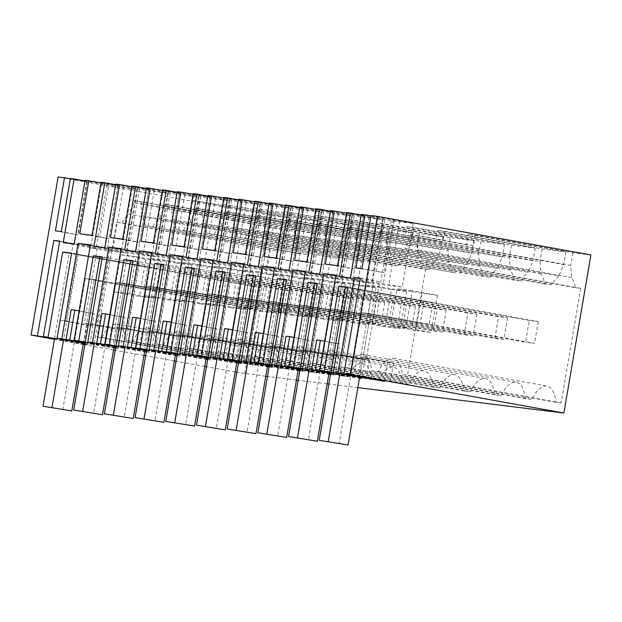 <?xml version="1.0" encoding="UTF-8"?>
<svg xmlns="http://www.w3.org/2000/svg" width="622" height="622" viewBox="0 0 622 622"><rect width="100%" height="100%" fill="white"/><g stroke="black" fill="none" stroke-linecap="round" stroke-linejoin="round"><path stroke-width="0.47" stroke-dasharray="3.11 2.33" d="M423.924 301.46L432.912 302.572L429.196 324.319L420.208 323.215L423.924 301.46L345.404 287.278L529.26 320.493L538.248 321.597L354.392 288.39L339.884 373.27M420.208 323.215L361.499 312.609L339.06 443.898M432.912 302.572L374.195 291.967M374.187 291.967L347.869 287.208M339.837 373.534L359.64 377.103L350.652 375.999L330.85 372.422M350.652 375.999L361.483 312.602L370.487 313.713L361.499 312.609L525.543 342.24L529.26 320.493M429.196 324.319L370.487 313.713L359.695 376.846M437.406 295.271L431.062 332.405L415.714 330.515L422.058 293.382L437.406 295.271L412.277 290.731L405.933 327.864L431.062 332.405M359.64 377.103L370.471 313.713L534.531 343.352L525.543 342.24M330.811 372.687L359.524 377.873M330.764 372.92L359.477 378.114M330.733 373.122L358.039 378.059L361.304 358.964L329.932 353.545L342.986 277.155L355.263 278.664L342.209 355.053L337.894 354.524L339.705 343.912L336.059 343.461L334.247 354.073M330.694 373.363L358.039 378.059M300.162 368.636L319.957 372.213L328.945 373.317L309.15 369.748M300.115 368.9L328.828 374.086M330.515 374.39L335.305 375.253L338.57 356.157L307.198 350.738L309.017 340.125L305.363 339.674L303.552 350.287L299.236 349.758L312.291 273.369L324.575 274.877L311.513 351.267M330.476 374.631L335.305 375.253M300.076 369.134L328.789 374.327M300.037 369.344L327.343 374.273L330.609 355.178L303.552 350.287M299.998 369.577L327.343 374.273M269.466 364.85L298.249 369.538L278.454 365.961M269.419 365.114L298.132 370.3M299.82 370.603L304.617 371.466L307.882 352.371L276.51 346.952L278.322 336.339L274.667 335.896L272.856 346.501L268.541 345.972L281.603 269.583L293.879 271.091L280.817 347.48M299.781 370.844L304.617 371.466M269.38 365.347L298.093 370.541M269.342 365.557L296.655 370.487L299.913 351.391L272.856 346.501M269.303 365.79L296.655 370.487M238.77 361.063L258.573 364.64L267.561 365.752L247.758 362.175M238.731 361.328L267.444 366.513M269.132 366.817L273.921 367.68L277.187 348.584L245.814 343.165L247.626 332.552L243.98 332.109L242.168 342.714L237.853 342.186L250.907 265.796L263.184 267.305L250.13 343.694M269.085 367.058L273.921 367.68M238.685 361.569L267.398 366.755M238.654 361.771L265.959 366.7L269.225 347.605L242.168 342.714M238.615 362.004L265.959 366.7M208.082 357.277L227.877 360.853L236.865 361.965L217.07 358.389M208.036 357.541L236.749 362.727M238.436 363.03L243.225 363.893L246.491 344.798L215.119 339.379L216.938 328.774L213.284 328.323L211.472 338.928L207.157 338.399L220.211 262.01L232.496 263.526L219.434 339.915M238.397 363.271L243.225 363.893M207.997 357.782L236.71 362.968M207.958 357.984L235.264 362.914L238.529 343.818L211.472 338.928M207.919 358.225L235.264 362.914M177.387 353.49L206.17 358.179L186.375 354.602M177.34 353.755L206.053 358.941M207.74 359.244L212.537 360.107L215.803 341.012L184.431 335.592L186.242 324.987L182.588 324.536L180.777 335.141L176.461 334.613L189.523 258.223L201.8 259.739L188.738 336.129M207.701 359.485L212.537 360.107M177.301 353.996L206.014 359.182M177.262 354.198L204.576 359.127L207.834 340.032L180.777 335.141M177.223 354.439L204.576 359.127M146.691 349.704L166.494 353.28L175.482 354.392L155.679 350.816M146.652 349.968L175.365 355.154M177.052 355.457L181.842 356.328L185.107 337.225L153.735 331.806L155.547 321.201L151.9 320.75L150.089 331.355L145.773 330.826L158.828 254.437L171.104 255.953L158.05 332.342M177.006 355.698L181.842 356.328M146.605 350.209L175.318 355.395M146.574 350.411L173.88 355.341L177.146 336.245L150.089 331.355M146.535 350.652L173.88 355.341M116.003 345.918L144.786 350.606L124.991 347.029M115.956 346.182L144.669 351.368M146.357 351.671L151.146 352.542L154.411 333.439L123.039 328.019L124.859 317.414L121.204 316.963L119.393 327.569L115.078 327.04L128.132 250.65L140.416 252.167L127.355 328.556M146.318 351.912L151.146 352.542M115.917 346.423L144.631 351.609M115.879 346.625L143.184 351.554L146.45 332.459L119.393 327.569M115.84 346.866L143.184 351.554M85.307 342.131L114.09 346.819L94.295 343.243M85.261 342.395L113.974 347.581M115.661 347.885L120.458 348.755L123.724 329.652L92.351 324.233L94.163 313.628L71.188 309.686M115.622 348.126L120.458 348.755M85.222 342.636L113.935 347.822M85.183 342.839L112.496 347.768L115.754 328.673L88.697 323.782L90.509 313.177M85.144 343.08L112.496 347.768M83.402 343.033L48.096 337.171M54.573 338.609L83.286 343.795M84.973 344.098L89.762 344.969L93.028 325.866L65.971 320.983L79.025 244.594L59.696 241.103M84.926 344.37L89.762 344.969M54.511 338.936L83.224 344.122M265.773 376.256L236.865 372.244M235.178 371.933L206.457 366.747M204.77 366.444L176.057 361.258M174.37 360.954L145.657 355.768M143.97 355.457L115.257 350.272M113.569 349.968L84.856 344.782M83.169 344.479L54.456 339.293M357.852 387.615L328.867 384.038M327.164 383.828L298.171 380.252M296.469 380.042L267.483 376.465M415.714 330.515L390.585 325.975L405.933 327.864M390.585 325.975L396.937 288.841L422.058 293.382M412.277 290.731L396.937 288.841M325.29 264.109L353.731 268.898L337.567 265.625M346.641 212.576L363.559 215.904L346.54 213.167M590.9 254.942L572.924 252.726L475.317 235.093L468.304 234.23L565.903 251.863L542.228 248.94L444.629 231.306L437.608 230.443L535.215 248.077L511.533 245.154L413.933 227.52L406.92 226.657L504.52 244.29L480.845 241.367L383.238 223.733L376.224 222.87L473.824 240.504L450.149 237.581L352.55 219.947L345.529 219.084L443.136 236.718L419.453 233.794L321.854 216.161L314.841 215.298L412.44 232.931L388.766 230.008L284.145 211.511L381.745 229.145L358.07 226.221L253.449 207.725L351.057 225.358L327.374 222.435L222.762 203.938L320.361 221.572L296.686 218.649L192.066 200.152L190.254 210.765L134.204 200.642L133.839 202.764L128.894 214.209L282.543 241.958L287.496 230.513L133.839 202.764M58.118 176.99L271.69 215.57L289.665 217.786L192.066 200.152M70.34 178.833L86.761 181.803L77.696 234.844L78.248 234.875L61.329 231.555M70.403 178.506L86.761 181.803M85.09 180.318L136.957 189.368L115.031 186.67L84.981 180.924M100.989 182.876L108.866 184.236L99.8 237.285L108.943 238.661L92.025 235.341M101.091 182.293L118.009 185.613L108.866 184.236M115.676 184.711L145.727 190.456L167.645 193.154L115.778 184.104M131.685 186.662L148.705 189.399L131.786 186.079M146.372 188.497L176.415 194.235L198.34 196.941L146.473 187.891M162.381 190.449L179.4 193.185L162.482 189.865M177.06 192.284L207.11 198.021L229.036 200.727L177.169 191.677M193.069 194.235L210.088 196.972L193.17 193.652M207.756 196.07L237.806 201.808L259.724 204.514L207.857 195.464M223.764 198.021L240.784 200.758L223.866 197.431M238.451 199.856L268.494 205.594L290.42 208.3L238.553 199.25M254.46 201.808L271.48 204.545L254.561 201.217M269.139 203.643L299.19 209.381L321.115 212.086L269.248 203.029M285.148 205.594L302.168 208.331L285.249 205.003M299.835 207.429L329.885 213.167L351.803 215.873L299.936 206.815M315.844 209.381L332.863 212.118L315.945 208.79M330.531 211.216L360.573 216.954L382.499 219.659L330.632 210.601M361.219 215.002L391.269 220.74L413.195 223.446L361.328 214.388M370.922 215.865L385.104 218.306L376.038 271.355L384.186 272.654L361.903 268.626M370.969 215.577L385.104 218.306M339.48 276.697L380.392 284.402L402.31 287.1L350.443 278.05M383.222 218.975L372.337 282.629M394.185 220.328L383.3 283.982M355.986 267.895L376.038 271.355M393.252 219.605L384.186 272.654M360.27 278.174L379.599 281.665L366.545 358.054L393.602 362.945L390.336 382.04M360.216 278.508L379.599 281.665M384.474 380.983L387.685 362.214L360.62 357.331L373.682 280.942M335.934 275.173L355.263 278.664M366 379.039L369.266 359.944L342.209 355.053M335.818 275.857L342.986 277.155M282.543 241.958A38.758 15.884 -79.8 0 0 275.608 250.72L116.617 222.303L97.032 336.891L102.078 337.513A36.605 14.998 100.2 0 1 117.014 324.194L270.663 351.951A36.605 14.998 -79.8 0 1 279.846 368.24L286.423 369.048L132.774 341.299A36.605 14.998 100.2 0 1 147.709 327.981A36.605 14.998 100.2 0 1 156.884 344.269L163.462 345.086A36.605 14.998 100.2 0 1 178.397 331.767A36.605 14.998 100.2 0 1 187.572 348.056L194.157 348.872A36.605 14.998 100.2 0 1 209.093 335.553A36.605 14.998 100.2 0 1 218.268 351.842L224.853 352.651A36.605 14.998 100.2 0 1 239.789 339.34A36.605 14.998 100.2 0 1 248.963 355.628L255.541 356.437A36.605 14.998 100.2 0 1 270.477 343.126A36.605 14.998 100.2 0 1 279.651 359.415L286.237 360.224A36.605 14.998 100.2 0 1 301.172 346.913A36.605 14.998 100.2 0 1 310.347 363.201L316.932 364.01A36.605 14.998 100.2 0 1 331.868 350.699A36.605 14.998 100.2 0 1 341.043 366.988L347.62 367.796A36.605 14.998 100.2 0 1 362.556 354.486A36.605 14.998 100.2 0 1 371.731 370.774L378.316 371.583A36.605 14.998 100.2 0 1 393.252 358.272A36.605 14.998 100.2 0 1 402.426 374.561L407.472 375.183L427.057 260.595L421.724 259.942L575.373 287.698A38.758 15.884 -79.8 0 0 571.657 277.622L570.747 265.454L417.09 237.705L417.455 235.582L410.442 234.712L410.077 236.834L405.132 248.279L558.781 276.036L563.734 264.591L410.077 236.834M575.373 287.698L580.715 288.351L561.13 402.939L556.084 402.317A36.605 14.998 -79.8 0 0 546.901 386.029A36.605 14.998 -79.8 0 0 531.966 399.34L525.388 398.531A36.605 14.998 -79.8 0 0 516.213 382.242A36.605 14.998 -79.8 0 0 501.278 395.553L494.692 394.745A36.605 14.998 -79.8 0 0 485.518 378.456A36.605 14.998 -79.8 0 0 470.582 391.767L464.004 390.958A36.605 14.998 -79.8 0 0 454.822 374.669A36.605 14.998 -79.8 0 0 439.886 387.98L433.309 387.172A36.605 14.998 -79.8 0 0 424.134 370.883A36.605 14.998 -79.8 0 0 409.198 384.194L402.613 383.385A36.605 14.998 -79.8 0 0 393.438 367.097A36.605 14.998 -79.8 0 0 378.503 380.407L371.925 379.599A36.605 14.998 -79.8 0 0 362.743 363.31A36.605 14.998 -79.8 0 0 347.807 376.621L341.229 375.812A36.605 14.998 -79.8 0 0 332.055 359.524A36.605 14.998 -79.8 0 0 317.119 372.835L310.533 372.026A36.605 14.998 -79.8 0 0 301.359 355.737A36.605 14.998 -79.8 0 0 286.423 369.048M572.924 252.726L570.747 265.454M244.671 373.651L271.69 215.57M289.665 217.786L287.496 230.513M270.275 250.06L250.689 364.64L97.032 336.891M270.663 351.951A36.605 14.998 -79.8 0 0 255.728 365.269L250.689 364.64M387.685 362.214L393.602 362.945M361.732 378.269L364.951 359.415L369.266 359.944M364.951 359.415L337.894 354.524M324.653 341.198L339.705 343.912M117.014 324.194A36.605 14.998 100.2 0 1 126.188 340.483L132.774 341.299M116.617 222.303L121.951 222.964A38.758 15.884 100.2 0 1 128.894 214.209M199.079 201.023L197.267 211.628L134.204 200.642M141.217 201.505L140.852 203.627L141.762 215.795A38.758 15.884 100.2 0 1 145.486 225.864L152.647 226.75A38.758 15.884 100.2 0 1 159.59 217.995L164.535 206.551L164.892 204.428L171.913 205.291L171.548 207.414L172.457 219.582A38.758 15.884 100.2 0 1 176.181 229.65L183.342 230.537A38.758 15.884 100.2 0 1 190.278 221.782L195.222 210.337L195.588 208.214L202.601 209.078L202.243 211.2L203.153 223.368A38.758 15.884 100.2 0 1 206.869 233.437L214.03 234.323A38.758 15.884 100.2 0 1 220.973 225.568L225.918 214.123L226.284 212.001L233.297 212.864L232.931 214.987L233.841 227.154A38.758 15.884 100.2 0 1 237.565 237.223L244.726 238.109A38.758 15.884 100.2 0 1 251.669 229.347L256.614 217.902L256.972 215.787L263.992 216.65L263.627 218.773L264.537 230.941A38.758 15.884 100.2 0 1 268.261 241.009L275.422 241.896A38.758 15.884 100.2 0 1 282.357 233.133L287.302 221.689L287.667 219.574L294.68 220.437L294.323 222.559L295.232 234.727A38.758 15.884 100.2 0 1 298.949 244.796L306.11 245.682A38.758 15.884 100.2 0 1 313.053 236.92L317.998 225.475L318.363 223.352L325.376 224.223L325.011 226.346L325.92 238.514A38.758 15.884 100.2 0 1 329.644 248.582L336.805 249.461A38.758 15.884 100.2 0 1 343.748 240.706L348.693 229.261L349.051 227.139L356.072 228.01L355.706 230.132L356.616 242.3A38.758 15.884 100.2 0 1 360.34 252.369L367.501 253.247A38.758 15.884 100.2 0 1 374.436 244.493L379.381 233.048L379.747 230.925L386.76 231.796L386.402 233.919L387.312 246.079A38.758 15.884 100.2 0 1 391.028 256.155L398.189 257.034A38.758 15.884 100.2 0 1 405.132 248.279M571.657 277.622L418 249.865L417.09 237.705M418 249.865A38.758 15.884 100.2 0 1 421.724 259.942M359.897 322.188L366.241 285.055L391.37 289.595L385.018 326.729L400.366 328.618L375.237 324.078L359.897 322.188L385.018 326.729M366.241 285.055L381.589 286.944L375.237 324.078M252.47 308.94L258.814 271.806L243.466 269.909L268.595 274.45L262.243 311.583L277.591 313.472L252.47 308.94L237.122 307.043L243.466 269.909M228.118 268.02L221.774 305.153L246.903 309.686L231.555 307.797L237.899 270.663L212.778 266.123L228.118 268.02L253.247 272.553L237.899 270.663M221.774 305.153L206.426 303.256L212.778 266.123M197.431 264.233L191.078 301.367L216.207 305.9L200.859 304.01L207.212 266.877L182.083 262.336L197.431 264.233L222.552 268.766L207.212 266.877M191.078 301.367L175.738 299.47L182.083 262.336M304.858 277.482L298.506 314.615L313.853 316.505L338.982 321.045L323.634 319.156L329.979 282.023L304.858 277.482L320.198 279.371L313.853 316.505M145.043 295.683L151.387 258.55L176.516 263.09L170.164 300.224L185.511 302.113L160.39 297.58L145.043 295.683L170.164 300.224M151.387 258.55L166.735 260.447L160.39 297.58M129.695 293.794L114.347 291.897L120.699 254.763L136.039 256.661L129.695 293.794L154.824 298.335L161.168 261.193L145.82 259.304L139.476 296.437L154.824 298.335M344.549 320.291L350.894 283.158L335.546 281.268L360.674 285.809L354.33 322.942L369.67 324.832L344.549 320.291L329.201 318.402L335.546 281.268M274.162 273.696L267.818 310.829L283.158 312.726L308.287 317.259L292.939 315.37L299.291 278.236L274.162 273.696L289.51 275.585L283.158 312.726M377.741 218.299L366.856 281.953M391.269 220.74L380.392 284.402M413.195 223.446L402.31 287.1M399.666 221.004L388.781 284.658M475.317 235.093L473.505 245.706L417.455 235.582M473.505 245.706L466.492 244.843L468.304 234.23M565.903 251.863L563.734 264.591M466.492 244.843L410.442 234.712M558.781 276.036A38.758 15.884 -79.8 0 0 551.846 284.79L544.685 283.912A38.758 15.884 -79.8 0 0 540.961 273.835L540.052 261.668L386.402 233.919M542.228 248.94L540.052 261.668M366.545 358.054L360.62 357.331M580.715 288.351L427.057 260.595M561.13 402.939L407.472 375.183M556.084 402.317L402.426 374.561M378.316 371.583L531.966 399.34M525.388 398.531L371.731 370.774M316.73 339.97L336.059 343.461M551.846 284.79L398.189 257.034M544.685 283.912L391.028 256.155M152.958 290.249L143.97 289.137L147.686 267.39L156.674 268.494L152.958 290.249L94.249 279.643L85.261 278.532L62.814 409.828M156.674 268.494L71.639 253.138M143.97 289.137L85.261 278.532L74.422 341.921M83.41 343.033L94.241 279.643L85.261 278.532L249.305 308.162L253.022 286.415L262.01 287.527L78.154 254.312L63.599 339.457M147.686 267.39L69.174 253.208L54.612 338.345M136.039 256.661L161.168 261.193M114.347 291.897L139.476 296.437M120.699 254.763L145.82 259.304M90.276 245.566L109.721 248.38L96.659 324.77M90.392 244.889L109.721 248.38M108.181 347.239L111.447 328.144L84.382 323.253L97.444 246.864M59.642 241.429L79.025 244.594M83.9 343.904L87.111 325.143L93.028 325.866M65.971 320.983L60.046 320.252L87.111 325.143M60.046 320.252L73.108 243.863M55.412 230.824L77.696 234.844M106.984 184.897L96.099 248.559L63.242 242.619M123.428 186.927L112.543 250.588L74.205 243.972M112.543 250.588L126.072 253.03L104.154 250.324L90.618 247.883L96.099 248.559M117.947 186.25L107.062 249.912M79.748 233.825L99.8 237.285M111.447 328.144L115.754 328.673M88.697 323.782L84.382 323.253M320.361 221.572L318.184 234.3L164.535 206.551M159.59 217.995L313.239 245.744L318.184 234.3M313.239 245.744A38.758 15.884 -79.8 0 0 306.304 254.507L299.135 253.62A38.758 15.884 -79.8 0 0 295.419 243.552L294.509 231.384L140.852 203.627M296.686 218.649L294.509 231.384M197.267 211.628L190.254 210.765M101.503 184.221L90.618 247.883M115.031 186.67L104.154 250.324M136.957 189.368L126.072 253.03M79.111 310.907L94.163 313.628M279.846 368.24L126.188 340.483M102.078 337.513L255.728 365.269M275.608 250.72L121.951 222.964M295.419 243.552L141.762 215.795M145.486 225.864L299.135 253.62M306.304 254.507L152.647 226.75M381.589 286.944L406.71 291.485L391.37 289.595M406.71 291.485L400.366 328.618M389.512 319.428L393.228 297.674L402.216 298.785L398.5 320.532L389.512 319.428L330.803 308.823L308.364 440.119M367.501 253.247L521.15 281.004L513.99 280.125L360.34 252.369M374.436 244.493L528.094 272.249L533.038 260.805L379.381 233.048M521.15 281.004A38.758 15.884 100.2 0 1 528.094 272.249M535.215 248.077L533.038 260.805M444.629 231.306L442.81 241.919L435.797 241.056L437.608 230.443M435.797 241.056L379.747 230.925M442.81 241.919L386.76 231.796M540.961 273.835L387.312 246.079M347.62 367.796L501.278 395.553M494.692 394.745L341.043 366.988M393.228 297.674L498.564 316.707L507.552 317.811L323.704 284.604L309.188 369.484M398.5 320.532L339.791 309.927L330.803 308.823L319.957 372.213M402.216 298.785L317.173 283.422M513.99 280.125A38.758 15.884 -79.8 0 0 510.273 270.049L509.364 257.881L355.706 230.132M511.533 245.154L509.364 257.881M328.945 373.317L339.783 309.927M306.879 261.839L323.798 265.166L314.654 263.782L323.72 210.741M308.792 272.91L349.696 280.615L371.622 283.313L319.755 274.263M352.526 215.189L341.649 278.843M347.045 214.512L336.168 278.166M360.573 216.954L349.696 280.615M382.499 219.659L371.622 283.313M368.97 217.218L358.093 280.872M363.489 216.542L352.612 280.195M353.724 377.523L356.989 358.428L361.304 358.964M356.989 358.428L329.932 353.545M305.247 271.386L324.575 274.877M330.997 374.724L334.263 355.628L338.57 356.157M334.263 355.628L307.198 350.738M293.957 337.412L309.017 340.125M294.603 260.323L314.654 263.782M305.13 272.071L312.291 273.369M286.034 336.183L305.363 339.674M329.201 318.402L354.33 322.942M350.894 283.158L376.022 287.698L360.674 285.809M376.022 287.698L369.67 324.832M358.816 315.642L362.54 293.887L371.528 294.999L367.812 316.746L358.816 315.642L300.115 305.037L277.669 436.333M336.805 249.461L490.463 277.218L483.294 276.339L329.644 248.582M343.748 240.706L497.398 268.463L502.343 257.018L348.693 229.261M490.463 277.218A38.758 15.884 100.2 0 1 497.398 268.463M504.52 244.29L502.343 257.018M413.933 227.52L412.122 238.133L405.101 237.27L406.92 226.657M405.101 237.27L349.051 227.139M412.122 238.133L356.072 228.01M510.273 270.049L356.616 242.3M316.932 364.01L470.582 391.767M464.004 390.958L310.347 363.201M362.54 293.887L467.876 312.92L476.864 314.024L293.009 280.817L278.5 365.697M367.812 316.746L309.103 306.141L300.115 305.037L289.261 368.426M371.528 294.999L312.812 284.394M312.804 284.394L286.478 279.636M483.294 276.339A38.758 15.884 -79.8 0 0 479.578 266.263L478.668 254.103L325.011 226.346M480.845 241.367L478.668 254.103M298.249 369.538L309.087 306.141L300.115 305.037L464.152 334.667L467.876 312.92M276.184 258.052L293.102 261.38L283.959 259.996L293.024 206.955M278.096 269.124L319 276.829L340.926 279.535L289.059 270.477M321.838 211.402L310.953 275.056M316.357 210.726L305.472 274.38M329.885 213.167L319 276.829M351.803 215.873L340.926 279.535M338.275 213.432L327.397 277.085M332.793 212.755L321.916 276.409M323.028 373.736L326.293 354.641L330.609 355.178M326.293 354.641L299.236 349.758M274.551 267.6L293.879 271.091M300.302 370.937L303.567 351.842L307.882 352.371M303.567 351.842L276.51 346.952M263.269 333.625L278.322 336.339M263.907 256.544L283.959 259.996M274.434 268.284L281.603 269.583M255.347 332.397L274.667 335.896M298.506 314.615L323.634 319.156M320.198 279.371L345.327 283.912L329.979 282.023M345.327 283.912L338.982 321.045M328.128 311.855L331.845 290.101L340.833 291.213L337.116 312.959L328.128 311.855L269.419 301.25L246.973 432.547M306.11 245.682L456.183 272.996L298.949 244.796M313.053 236.92L466.702 264.677L471.655 253.232L317.998 225.475M459.767 273.431A38.758 15.884 100.2 0 1 466.702 264.677M473.824 240.504L471.655 253.232M383.238 223.733L381.426 234.346L374.413 233.483L376.224 222.87M374.413 233.483L318.363 223.352M381.426 234.346L325.376 224.223M479.578 266.263L325.92 238.514M286.237 360.224L439.886 387.98M433.309 387.172L279.651 359.415M331.845 290.101L437.18 309.134L446.168 310.238L262.313 277.031L247.805 361.911M337.116 312.959L278.407 302.362L269.419 301.25L258.573 364.64M340.833 291.213L255.79 275.849M452.606 272.553A38.758 15.884 -79.8 0 0 448.882 262.476L447.972 250.316L294.323 222.559M450.149 237.581L447.972 250.316M267.561 365.752L278.392 302.354M245.488 254.266L262.406 257.594L253.263 256.217L262.336 203.169M247.4 265.337L288.313 273.042L310.23 275.748L258.363 266.69M291.143 207.616L280.258 271.27M285.661 206.939L274.776 270.593M299.19 209.381L288.313 273.042M321.115 212.086L310.23 275.748M307.587 209.645L296.702 273.299M302.105 208.969L291.22 272.623M292.34 369.958L295.606 350.855L299.913 351.391M295.606 350.855L268.541 345.972M243.855 263.814L263.184 267.305M269.606 367.151L272.871 348.056L277.187 348.584M272.871 348.056L245.814 343.165M232.574 329.839L247.626 332.552M233.211 252.757L253.263 256.217M243.738 264.498L250.907 265.796M224.651 328.618L243.98 332.109M267.818 310.829L292.939 315.37M289.51 275.585L314.631 280.125L299.291 278.236M314.631 280.125L308.287 317.259M297.433 308.069L301.149 286.322L310.137 287.426L306.421 309.181L297.433 308.069L238.724 297.464L216.285 428.76M275.422 241.896L429.071 269.645L421.91 268.766L268.261 241.009M282.357 233.133L436.014 260.89L440.959 249.445L287.302 221.689M429.071 269.645A38.758 15.884 100.2 0 1 436.014 260.89M443.136 236.718L440.959 249.445M352.55 219.947L350.73 230.56L343.717 229.697L345.529 219.084M343.717 229.697L287.667 219.574M350.73 230.56L294.68 220.437M448.882 262.476L295.232 234.727M255.541 356.437L409.198 384.194M402.613 383.385L248.963 355.628M301.149 286.322L406.485 305.348L415.473 306.452L231.625 273.245L217.109 358.124M306.421 309.181L247.712 298.576L238.724 297.464L227.877 360.853M310.137 287.426L225.094 272.063M421.91 268.766A38.758 15.884 -79.8 0 0 418.194 258.69L417.284 246.53L263.627 218.773M419.453 233.794L417.284 246.53M236.865 361.965L247.704 298.568L238.724 297.464L402.768 327.094L406.485 305.348M214.8 250.479L231.718 253.807L222.575 252.431L231.641 199.382M216.713 261.551L257.617 269.256L279.542 271.962L227.675 262.904M260.447 203.829L249.57 267.483M254.966 203.153L244.088 266.807M268.494 205.594L257.617 269.256M290.42 208.3L279.542 271.962M276.891 205.859L266.014 269.513M271.41 205.182L260.532 268.836M261.644 366.171L264.91 347.068L269.225 347.605M264.91 347.068L237.853 342.186M213.167 260.035L232.496 263.526M238.918 363.365L242.183 344.269L246.491 344.798M242.183 344.269L215.119 339.379M201.878 326.052L216.938 328.774M202.523 248.971L222.575 252.431M213.051 260.711L220.211 262.01M193.955 324.832L213.284 328.323M237.122 307.043L262.243 311.583M258.814 271.806L283.943 276.339L268.595 274.45M283.943 276.339L277.591 313.472M266.737 304.282L270.461 282.536L279.449 283.64L275.733 305.394L266.737 304.282L208.036 293.677L185.589 424.974M244.726 238.109L398.383 265.858L391.215 264.98L237.565 237.223M251.669 229.347L405.319 257.104L410.263 245.659L256.614 217.902M398.383 265.858A38.758 15.884 100.2 0 1 405.319 257.104M412.44 232.931L410.263 245.659M321.854 216.161L320.042 226.773L313.022 225.91L314.841 215.298M313.022 225.91L256.972 215.787M320.042 226.773L263.992 216.65M418.194 258.69L264.537 230.941M224.853 352.651L378.503 380.407M371.925 379.599L218.268 351.842M270.461 282.536L375.797 301.561L384.785 302.665L200.929 269.458L186.421 354.338M275.733 305.394L217.024 294.789L208.036 293.677L197.182 357.067M279.449 283.64L194.398 268.276M391.215 264.98A38.758 15.884 -79.8 0 0 387.498 254.911L386.589 242.743L232.931 214.987M388.766 230.008L386.589 242.743M206.17 358.179L217.008 294.781M184.104 246.693L201.023 250.021L191.879 248.644L200.945 195.596M186.017 257.765L226.921 265.47L248.847 268.175L196.98 259.117M229.759 200.043L218.874 263.705M224.278 199.367L213.393 263.028M237.806 201.808L226.921 265.47M259.724 204.514L248.847 268.175M246.195 202.072L235.318 265.726M240.714 201.396L229.837 265.05M230.949 362.385L234.214 343.282L238.529 343.818M234.214 343.282L207.157 338.399M182.471 256.248L201.8 259.739M208.222 359.578L211.488 340.483L215.803 341.012M211.488 340.483L184.431 335.592M171.19 322.266L186.242 324.987M171.827 245.185L191.879 248.644M182.355 256.925L189.523 258.223M163.267 321.045L182.588 324.536M206.426 303.256L231.555 307.797M253.247 272.553L246.903 309.686M236.049 300.496L239.765 278.749L248.753 279.853L245.037 301.608L236.049 300.496L177.34 289.891L154.894 421.187M214.03 234.323L364.103 261.637L206.869 233.437M220.973 225.568L374.623 253.317L379.575 241.872L225.918 214.123M367.688 262.08A38.758 15.884 100.2 0 1 374.623 253.317M381.745 229.145L379.575 241.872M291.158 212.382L289.347 222.987L282.334 222.124L284.145 211.511M282.334 222.124L226.284 212.001M289.347 222.987L233.297 212.864M387.498 254.911L233.841 227.154M194.157 348.872L347.807 376.621M341.229 375.812L187.572 348.056M239.765 278.749L345.101 297.775L354.089 298.879L170.234 265.672L155.725 350.551M245.037 301.608L186.328 291.003L177.34 289.891L186.328 291.003L175.536 354.128M248.753 279.853L163.71 264.49M360.527 261.193A38.758 15.884 -79.8 0 0 356.803 251.125L355.893 238.957L202.243 211.2M358.07 226.221L355.893 238.957M166.494 353.28L177.324 289.891M175.482 354.392L186.312 290.995M153.409 242.907L170.327 246.234L161.184 244.858L170.257 191.809M155.321 253.978L196.233 261.683L218.151 264.389L166.284 255.331M199.063 196.257L188.178 259.918M193.582 195.58L182.697 259.242M207.11 198.021L196.233 261.683M229.036 200.727L218.151 264.389M215.507 198.286L204.622 261.94M210.026 197.609L199.141 261.263M200.261 358.599L203.526 339.495L207.834 340.032M203.526 339.495L176.461 334.613M151.776 252.462L171.104 255.953M177.527 355.792L180.792 336.696L185.107 337.225M180.792 336.696L153.735 331.806M140.494 318.48L155.547 321.201M141.132 241.398L161.184 244.858M151.659 253.138L158.828 254.437M132.572 317.259L151.9 320.75M175.738 299.47L200.859 304.01M222.552 268.766L216.207 305.9M205.353 296.71L209.07 274.963L218.058 276.067L214.341 297.821L205.353 296.71L146.644 286.104L124.206 417.401M183.342 230.537L336.992 258.293L176.181 229.65M190.278 221.782L343.935 249.531L348.88 238.086L195.222 210.337M336.992 258.293A38.758 15.884 100.2 0 1 343.935 249.531M351.057 225.358L348.88 238.086M260.47 208.595L258.651 219.201L251.638 218.338L253.449 207.725M251.638 218.338L195.588 208.214M258.651 219.201L202.601 209.078M356.803 251.125L203.153 223.368M163.462 345.086L317.119 372.835M310.533 372.026L156.884 344.269M209.07 274.963L314.405 293.988L323.393 295.1L139.546 261.885L125.03 346.765M214.341 297.821L155.632 287.216L146.644 286.104L135.798 349.494M218.058 276.067L133.015 260.704M329.831 257.407A38.758 15.884 -79.8 0 0 326.115 247.338L325.205 235.17L171.548 207.414M327.374 222.435L325.205 235.17M144.786 350.606L155.624 287.208L146.644 286.104L310.689 315.735L314.405 293.988M122.721 239.128L139.639 242.448L130.496 241.072L139.561 188.023M124.633 250.192L165.538 257.897L187.463 260.602L135.596 251.545M168.368 192.47L157.49 256.132M162.886 191.794L152.009 255.455M176.415 194.235L165.538 257.897M198.34 196.941L187.463 260.602M184.812 194.499L173.927 258.153M179.33 193.823L168.453 257.485M169.565 354.812L172.83 335.709L177.146 336.245M172.83 335.709L145.773 330.826M121.088 248.676L140.416 252.167M146.839 352.005L150.104 332.91L154.411 333.439M150.104 332.91L123.039 328.019M109.799 314.693L124.859 317.414M110.444 237.612L130.496 241.072M120.971 249.352L128.132 250.65M101.876 313.472L121.204 316.963M166.735 260.447L191.864 264.98L176.516 263.09M191.864 264.98L185.511 302.113M174.658 292.923L178.382 271.176L187.37 272.28L183.653 294.035L174.658 292.923L115.956 282.318L93.51 413.614M229.775 204.809L227.963 215.414L220.942 214.551L222.762 203.938M220.942 214.551L164.892 204.428M227.963 215.414L171.913 205.291M326.115 247.338L172.457 219.582M178.382 271.176L283.718 290.202L292.705 291.314L108.85 258.099L94.342 342.979M183.653 294.035L124.944 283.43L115.956 282.318L124.944 283.43L114.153 346.555M187.37 272.28L102.319 256.917M105.102 345.708L115.941 282.318M114.09 346.819L124.929 283.422L288.989 313.06L279.993 311.949L115.956 282.318M93.938 246.405L134.842 254.11L156.767 256.816L104.9 247.758M137.68 188.684L126.795 252.345M132.198 188.007L121.313 251.669M145.727 190.456L134.842 254.11M167.645 193.154L156.767 256.816M154.116 190.713L143.239 254.375M148.635 190.037L137.757 253.698M138.869 351.026L142.135 331.93L146.45 332.459M142.135 331.93L115.078 327.04M116.143 348.219L119.408 329.124L123.724 329.652M119.408 329.124L92.351 324.233M347.807 287.574L354.392 288.39M538.248 321.597L534.531 343.352M317.111 283.787L323.704 284.604M507.552 317.811L503.836 339.565L339.791 309.927L330.803 308.823L494.848 338.454L498.564 316.707M503.836 339.565L494.848 338.454M339.791 309.927L329.007 373.06M286.415 280.001L293.009 280.817M476.864 314.024L473.148 335.779L464.152 334.667M473.148 335.779L309.103 306.141L298.311 369.274M255.728 276.215L262.313 277.031M446.168 310.238L442.452 331.993L278.407 302.362L269.419 301.25L433.464 330.881L437.18 309.134M442.452 331.993L433.464 330.881M278.407 302.362L267.615 365.487M225.032 272.428L231.625 273.245M415.473 306.452L411.756 328.206L402.768 327.094M411.756 328.206L247.712 298.576L236.928 361.701M194.336 268.642L200.929 269.458M384.785 302.665L381.068 324.42L217.024 294.789L208.036 293.677L372.073 323.308L375.797 301.561M381.068 324.42L372.073 323.308M217.024 294.789L206.232 357.914M163.648 264.855L170.234 265.672M354.089 298.879L350.373 320.633L341.385 319.521L177.34 289.891M350.373 320.633L186.328 291.003M341.385 319.521L345.101 297.775M132.952 261.077L139.546 261.885M323.393 295.1L319.677 316.847L310.689 315.735M319.677 316.847L155.632 287.216L144.848 350.341M102.257 257.29L108.85 258.099M279.993 311.949L283.718 290.202M292.705 291.314L288.989 313.06M71.577 253.504L78.154 254.312M253.022 286.415L69.166 253.208M262.01 287.527L258.293 309.274L249.305 308.162M258.293 309.274L94.249 279.643L83.457 342.769M361.009 215.336L351.935 268.385M345.342 267.569L354.416 214.52M84.771 181.266L75.697 234.307M115.459 185.045L106.393 238.094M321.247 264.599L330.313 211.55M290.552 260.812L299.617 207.764M259.856 257.026L268.929 203.977M229.168 253.24L238.234 200.191M198.472 249.453L207.538 196.404M167.777 245.667L176.85 192.618M137.089 241.88L146.154 188.831M354.486 268.953L363.559 215.904M393.252 358.272L546.901 386.029M87.321 181.826L78.248 234.875M118.009 185.613L108.943 238.661M362.556 354.486L516.213 382.242M323.798 265.166L332.863 212.118M331.868 350.699L485.518 378.456M293.102 261.38L302.168 208.331M301.172 346.913L454.822 374.669M262.406 257.594L271.48 204.545M270.477 343.126L424.134 370.883M231.718 253.807L240.784 200.758M239.789 339.34L393.438 367.097M201.023 250.021L210.088 196.972M209.093 335.553L362.743 363.31M170.327 246.234L179.4 193.185M178.397 331.767L332.055 359.524M139.639 242.448L148.705 189.399M147.709 327.981L301.359 355.737"/><path stroke-width="0.93" d="M339.837 373.534L333.314 372.353L347.869 287.208L338.881 286.097L347.807 287.574M338.881 286.097L324.326 371.241L319.615 370.665L335.934 275.173L323.658 273.664L335.818 275.857M330.85 372.422L324.326 371.241M357.852 387.615L563.882 413.024L350.31 374.444L377.329 216.363L370.969 215.577L361.903 268.626L355.986 267.895L365.052 214.847L361.328 214.388L350.443 278.05L339.48 276.697L350.365 213.035L346.641 212.576L337.567 265.625L331.433 264.871L325.29 264.109L334.356 211.068L330.632 210.601L319.755 274.263L308.792 272.91L319.669 209.249L315.945 208.79L306.879 261.839L300.737 261.084L294.603 260.323L303.668 207.282L299.936 206.815L289.059 270.477L278.096 269.124L288.981 205.47L285.249 205.003L276.184 258.052L263.907 256.544L272.972 203.495L269.248 203.029L258.363 266.69L247.4 265.337L258.285 201.683L254.561 201.217L245.488 254.266L233.211 252.757L242.277 199.709L238.553 199.25L227.675 262.904L216.713 261.551L227.59 197.897L223.866 197.431L214.8 250.479L202.523 248.971L211.589 195.922L207.857 195.464L196.98 259.117L186.017 257.765L196.902 194.111L193.17 193.652L184.104 246.693L171.827 245.185L180.893 192.136L177.169 191.677L166.284 255.331L155.321 253.978L166.206 190.324L162.482 189.865L153.409 242.907L141.132 241.398L150.197 188.349L146.473 187.891L135.596 251.545L124.633 250.192L135.51 186.538L131.786 186.079L122.721 239.128L110.444 237.612L119.51 184.563L115.778 184.104L104.9 247.758L93.938 246.405L104.823 182.751L101.091 182.293L92.025 235.341L79.748 233.825L88.814 180.777L85.09 180.318L74.205 243.972L63.242 242.619L74.127 178.965L70.403 178.506L61.329 231.555L55.412 230.824L64.478 177.775L58.118 176.99L31.1 335.071L37.46 335.857L53.78 240.372L59.696 241.103L43.377 336.588L54.573 338.609M323.658 273.664L307.338 369.149L302.619 368.566L317.173 283.422L308.185 282.318L293.631 367.454L288.919 366.879L305.247 271.386L292.97 269.878L276.642 365.363L271.931 364.78L286.478 279.636L277.49 278.532L262.935 363.668L258.231 363.092L274.551 267.6L262.274 266.092L245.954 361.576L241.235 360.993L255.79 275.849L246.802 274.745L232.247 359.881L227.535 359.306L243.855 263.814L231.578 262.305L215.259 357.79L210.539 357.207L225.094 272.063L216.106 270.959L201.551 356.095L196.84 355.52L213.167 260.035L207.025 259.273L200.89 258.519L184.563 354.004L179.851 353.42L194.398 268.276L185.41 267.172L170.856 352.309L166.152 351.733L182.471 256.248L176.329 255.487L170.195 254.732L153.875 350.217L149.156 349.634L163.71 264.49L154.722 263.386L140.168 348.53L135.456 347.947L151.776 252.462L145.641 251.7L139.499 250.946L123.179 346.431L118.46 345.848L133.015 260.704L124.027 259.599L109.472 344.743L104.76 344.16L121.088 248.676L114.946 247.914L108.811 247.159L92.484 342.644L87.772 342.061L102.319 256.917L93.331 255.813L78.776 340.957L74.072 340.374L90.392 244.889L84.25 244.127L78.115 243.373L61.796 338.858L57.084 338.275L71.639 253.138L62.651 252.027L48.096 337.171L43.377 336.588M350.31 374.444L343.95 373.666L360.27 278.174L354.353 277.443L338.034 372.936L333.314 372.353M343.95 373.666L384.474 380.983M338.034 372.936L384.419 381.309M319.615 370.665L330.811 372.687M359.524 377.873L361.732 378.269M330.733 373.122L311.653 369.678L330.764 372.92M359.477 378.114L361.685 378.51M307.338 369.149L330.694 373.363M309.15 369.748L302.619 368.566M300.162 368.636L293.631 367.454M288.919 366.879L300.115 368.9M328.828 374.086L330.515 374.39M300.037 369.344L280.957 365.892L300.076 369.134M328.789 374.327L330.476 374.631M276.642 365.363L299.998 369.577M278.454 365.961L271.931 364.78M269.466 364.85L262.935 363.668M258.231 363.092L269.419 365.114M298.132 370.3L299.82 370.603M269.342 365.557L250.262 362.105L269.38 365.347M298.093 370.541L299.781 370.844M245.954 361.576L269.303 365.79M247.758 362.175L241.235 360.993M238.77 361.063L232.247 359.881M227.535 359.306L238.731 361.328M267.444 366.513L269.132 366.817M238.654 361.771L219.574 358.319L238.685 361.569M267.398 366.755L269.085 367.058M215.259 357.79L238.615 362.004M217.07 358.389L210.539 357.207M208.082 357.277L201.551 356.095M196.84 355.52L208.036 357.541M236.749 362.727L238.436 363.03M207.958 357.984L188.878 354.532L207.997 357.782M236.71 362.968L238.397 363.271M184.563 354.004L207.919 358.225M186.375 354.602L179.851 353.42M177.387 353.49L170.856 352.309M166.152 351.733L177.34 353.755M206.053 358.941L207.74 359.244M177.262 354.198L158.182 350.746L177.301 353.996M206.014 359.182L207.701 359.485M153.875 350.217L177.223 354.439M155.679 350.816L149.156 349.634M146.691 349.704L140.168 348.53M135.456 347.947L146.652 349.968M175.365 355.154L177.052 355.457M146.574 350.411L127.494 346.959L146.605 350.209M175.318 355.395L177.006 355.698M123.179 346.431L146.535 350.652M124.991 347.029L118.46 345.848M116.003 345.918L109.472 344.743M104.76 344.16L115.956 346.182M144.669 351.368L146.357 351.671M115.879 346.625L96.799 343.181L115.917 346.423M144.631 351.609L146.318 351.912M92.484 342.644L115.84 346.866M94.295 343.243L87.772 342.061M85.307 342.131L78.776 340.957M74.072 340.374L85.261 342.395M113.974 347.581L115.661 347.885M85.183 342.839L66.103 339.394L85.222 342.636M113.935 347.822L115.622 348.126M61.796 338.858L85.144 343.08M83.41 343.033L57.084 338.275M83.286 343.795L84.973 344.098M83.224 344.122L84.926 344.37M37.46 335.857L54.511 338.936M236.865 372.244L235.178 371.933M206.457 366.747L204.77 366.444M176.057 361.258L174.37 360.954M145.657 355.768L143.97 355.457M115.257 350.272L113.569 349.968M84.856 344.782L83.169 344.479M54.456 339.293L31.1 335.071M328.867 384.038L327.164 383.828M298.171 380.252L296.469 380.042M267.483 376.465L265.773 376.256M64.478 177.775L70.34 178.833M84.981 180.924L74.127 178.965M88.814 180.777L100.989 182.876M104.823 182.751L115.676 184.711M119.51 184.563L131.685 186.662M135.51 186.538L146.372 188.497M150.197 188.349L162.381 190.449M166.206 190.324L177.06 192.284M180.893 192.136L193.069 194.235M196.902 194.111L207.756 196.07M211.589 195.922L223.764 198.021M227.59 197.897L238.451 199.856M242.277 199.709L254.46 201.808M258.285 201.683L269.139 203.643M272.972 203.495L285.148 205.594M288.981 205.47L299.835 207.429M303.668 207.282L315.844 209.381M319.669 209.249L330.531 211.216M334.356 211.068L346.54 213.167M350.365 213.035L361.219 215.002M365.052 214.847L370.922 215.865M377.329 216.363L590.9 254.942L563.882 413.024M354.353 277.443L360.216 278.508M315.3 370.129L320.377 340.421L324.653 341.198M320.377 340.421L316.73 339.97L311.653 369.678M71.577 253.504L62.651 252.027M78.115 243.373L90.276 245.566M53.78 240.372L59.642 241.429M69.757 339.837L74.834 310.137L71.188 309.686L66.103 339.394M74.834 310.137L79.111 310.907M308.185 282.318L317.111 283.787M284.612 366.342L289.689 336.634L293.957 337.412M289.689 336.634L286.034 336.183L280.957 365.892M292.97 269.878L305.13 272.071M277.49 278.532L286.415 280.001M253.916 362.556L258.993 332.848L263.269 333.625M258.993 332.848L255.347 332.397L250.262 362.105M262.274 266.092L274.434 268.284M246.802 274.745L255.728 276.215M223.22 358.77L228.297 329.061L232.574 329.839M228.297 329.061L224.651 328.618L219.574 358.319M231.578 262.305L243.738 264.498M216.106 270.959L225.032 272.428M192.532 354.983L197.609 325.275L201.878 326.052M197.609 325.275L193.955 324.832L188.878 354.532M200.89 258.519L213.051 260.711M185.41 267.172L194.336 268.642M161.837 351.197L166.914 321.496L171.19 322.266M166.914 321.496L163.267 321.045L158.182 350.746M170.195 254.732L182.355 256.925M154.722 263.386L163.648 264.855M131.141 347.41L136.218 317.71L140.494 318.48M136.218 317.71L132.572 317.259L127.494 346.959M139.499 250.946L151.659 253.138M124.027 259.599L132.952 261.077M100.453 343.624L105.53 313.923L109.799 314.693M105.53 313.923L101.876 313.472L96.799 343.181M108.811 247.159L120.971 249.352M93.331 255.813L102.257 257.29M345.404 287.278L319.242 440.322L348.048 445.01L319.242 440.322M339.884 373.27L328.237 441.433M359.695 376.846L348.048 445.01M314.709 283.492L288.554 436.535L317.352 441.223L288.554 436.535M309.188 369.484L297.541 437.647M329.007 373.06L317.352 441.223M284.021 279.706L257.858 432.749L286.656 437.437L257.858 432.749M278.5 365.697L266.846 433.861M298.311 369.274L286.656 437.437M253.325 275.919L227.162 428.962L255.969 433.651L227.162 428.962M247.805 361.911L236.158 430.074M267.615 365.487L255.969 433.651M222.629 272.133L196.474 425.176L225.273 429.864L196.474 425.176M217.109 358.124L205.462 426.288M236.928 361.701L225.273 429.864M191.941 268.346L165.779 421.389L194.577 426.078L165.779 421.389M186.421 354.338L174.766 422.501M206.232 357.914L194.577 426.078M161.246 264.56L135.083 417.603L163.889 422.291L135.083 417.603M155.725 350.551L144.079 418.715M175.536 354.128L163.889 422.291M130.55 260.773L104.395 413.824L133.194 418.505L104.395 413.824M125.03 346.765L113.383 414.928M144.848 350.341L133.194 418.505M99.862 256.987L73.699 410.038L102.498 414.718L73.699 410.038M94.342 342.979L82.687 411.142M114.153 346.555L102.498 414.718M54.612 338.345L43.004 406.252L71.81 410.932L43.004 406.252M63.599 339.457L51.999 407.356M83.457 342.769L71.81 410.932"/></g></svg>
